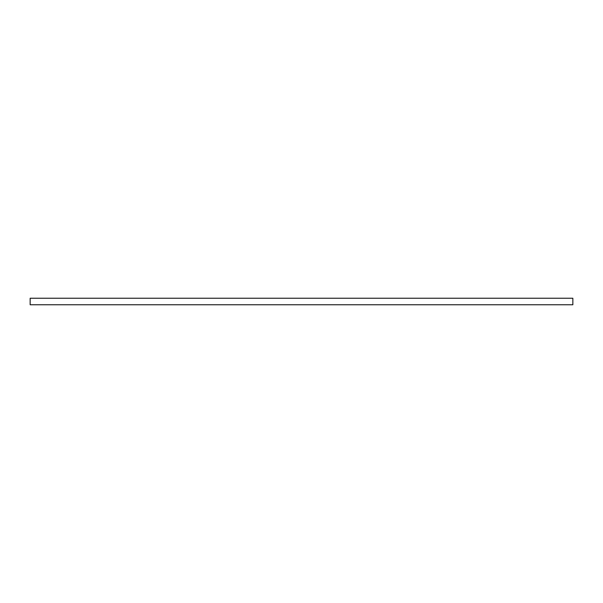 <?xml version="1.0" encoding="UTF-8"?>
<svg xmlns="http://www.w3.org/2000/svg" width="603" height="603" viewBox="0 0 603 603"><rect width="100%" height="100%" fill="white"/><g stroke="black" fill="none" stroke-linecap="round" stroke-linejoin="round"><path stroke-width="0.9" d="M572.85 298.244L30.15 298.244L572.85 298.244L572.85 304.756L30.15 304.756L30.15 298.244L30.15 304.756L572.85 304.756L572.85 298.244"/></g></svg>
